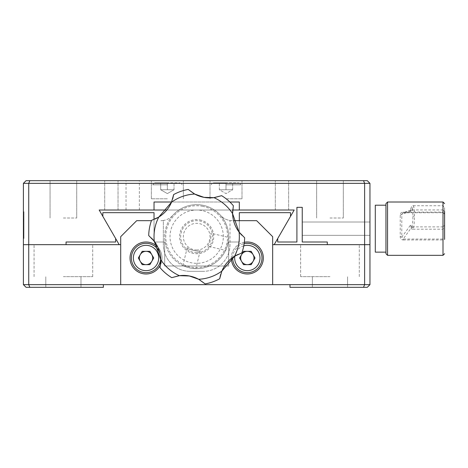 <?xml version="1.0" encoding="UTF-8"?>
<svg xmlns="http://www.w3.org/2000/svg" width="468" height="468" viewBox="0 0 468 468"><rect width="100%" height="100%" fill="white"/><g stroke="black" fill="none" stroke-linecap="round" stroke-linejoin="round"><path stroke-width="0.35" stroke-dasharray="2.34 1.75" d="M329.969 244.665L300.643 244.665L329.969 244.665M329.969 276.652L300.643 276.652L329.969 276.652M329.969 287.317L347.566 287.317L329.969 287.317M63.385 244.665L92.711 244.665L63.385 244.665M63.385 276.652L92.711 276.652L63.385 276.652M63.385 287.317L80.982 287.317L63.385 287.317M239.329 220.674L239.329 241.997L228.671 241.997L228.671 265.988L164.689 265.988L164.689 241.997L154.025 241.997L154.025 212.671L102.843 212.671L102.843 216.368L115.637 238.528L115.637 241.997L66.052 241.997L66.052 244.665L23.4 244.665L28.729 244.665L28.729 284.649L103.375 284.649L103.375 287.317L26.068 287.317L23.4 284.649L103.375 284.649L23.4 284.649L26.068 287.317L103.375 287.317L103.375 284.649L103.375 287.317L29.835 287.317L28.729 284.649L23.4 284.649L26.068 287.317L29.835 287.317M363.519 180.683L26.068 180.683L23.4 183.351L28.729 183.351L28.729 244.665L120.703 244.665L120.703 284.649L272.657 284.649L272.657 244.665L364.625 244.665L364.625 284.649L289.984 284.649L369.96 284.649L369.96 244.665L364.625 244.665L369.96 244.665L369.96 183.351L367.292 180.683L363.519 180.683L364.625 183.351L369.96 183.351M369.96 284.649L364.625 284.649L363.519 287.317L367.292 287.317L369.96 284.649L367.292 287.317L369.96 284.649L289.984 284.649L289.984 287.317L363.519 287.317M289.984 284.649L289.984 287.317L289.984 284.649L103.375 284.649M29.835 180.683L28.729 183.351L364.625 183.351L364.625 244.665L327.302 244.665L327.302 241.997L302.246 241.997L302.246 207.342L296.911 207.342L296.911 241.997L277.717 241.997L277.717 238.528L290.517 216.368L274.178 244.665M290.517 216.368L290.517 212.671L239.329 212.671L239.329 241.997L228.671 241.997L228.671 265.988L164.689 265.988L164.689 241.997L154.025 241.997L154.025 219.492M142.026 212.671L123.371 212.671L142.026 212.671M152.691 257.991A6.663 6.663 0 0 0 146.028 251.328A6.663 6.663 0 0 0 140.254 261.325L138.335 257.991L142.178 251.328L149.877 251.328L153.726 257.991L149.877 264.66L146.028 264.66A6.663 6.663 0 0 0 152.691 257.991M253.1 254.662A6.663 6.663 0 0 0 247.326 251.328L251.176 251.328L255.025 257.991L251.176 264.66L243.483 264.66L239.634 257.991L243.483 251.328L247.326 251.328M119.176 244.665L102.843 216.368M23.4 183.351L23.4 284.649M369.96 228.671L369.96 222.002L369.96 228.671C369.96 217.368 369.96 217.368 369.96 228.671C369.96 239.967 369.96 239.967 369.96 228.671L369.96 222.002L369.96 228.671M302.246 228.671L302.246 222.002L302.246 228.671C302.246 217.368 302.246 217.368 302.246 228.671C302.246 239.967 302.246 239.967 302.246 228.671M132.701 180.683L126.032 180.683L132.701 180.683M132.701 210.009L126.032 210.009L132.701 210.009M111.372 180.683L118.035 180.683L111.372 180.683M111.372 210.009L118.035 210.009L111.372 210.009M281.988 180.683L275.319 180.683L281.988 180.683M281.988 210.009L275.319 210.009L281.988 210.009M63.385 180.683L76.717 180.683L63.385 180.683M63.385 218.006L76.717 218.006L63.385 218.006M329.969 180.683L343.301 180.683L329.969 180.683M329.969 218.006L343.301 218.006L329.969 218.006M167.357 180.683L151.357 180.683L167.357 180.683M167.357 198.812L151.357 198.812L167.357 198.812M226.003 180.683L241.997 180.683L226.003 180.683M226.003 198.812L241.997 198.812L226.003 198.812M277.717 238.528L294.185 210.009L239.329 210.009L239.329 202.012L154.025 202.012L154.025 210.009L99.169 210.009L115.637 238.528M229.87 202.012L171.598 202.012M167.357 210.009C178.998 210.009 178.998 210.009 167.357 210.009L166.848 210.009L167.357 210.009C178.998 210.009 178.998 210.009 167.357 210.009L166.848 210.009L167.357 210.009M226.003 210.009L232.69 210.009L226.003 210.009C214.362 210.009 214.362 210.009 226.003 210.009L232.69 210.009L226.003 210.009C214.362 210.009 214.362 210.009 226.003 210.009M232.69 210.009L166.848 210.009L232.69 210.009M23.932 238.458L23.4 238.458L23.4 211.776L23.4 238.458L23.4 211.776L23.4 238.458L23.4 219.194L23.4 238.458L23.932 238.458L23.932 211.799L23.4 211.799L23.932 211.799L23.932 238.458L23.932 231.063L23.932 238.458L23.4 238.458L23.932 238.458L23.932 219.194L23.932 238.458L23.4 238.458L23.932 238.458L23.4 238.458L23.932 238.458L23.932 211.776L23.4 211.776L23.932 211.776L23.932 238.458L23.4 238.458L23.932 238.458L23.932 211.776L23.932 238.458L23.4 238.458L23.932 238.458L23.932 219.194L23.4 219.194L23.932 219.194L23.932 225.945L23.932 219.194L23.4 219.194L23.932 219.194L23.4 219.194L23.932 219.194L23.932 238.458M23.932 211.799L23.932 218.72L23.932 211.799L23.4 211.799L23.932 211.799M23.932 218.72L23.4 218.72M23.4 238.142L23.4 234.38L23.4 238.311L23.932 238.142L23.932 237.288L23.4 237.288M23.932 237.288L23.932 228.694L23.932 235.498L23.4 235.498L23.932 235.486L23.932 238.142M23.932 233.275L23.932 219.118L23.932 238.27L23.932 234.807L23.4 234.813L23.4 231.555L23.4 234.813L23.932 234.807L23.932 233.275L23.4 233.28M23.932 232.438L23.4 232.438M23.932 231.555L23.4 231.555L23.4 224.968L23.4 234.38L23.4 227.588L23.4 231.555L23.932 231.555M23.932 220.744L23.932 228.694L23.932 225.845L23.4 225.833L23.932 225.845L23.932 224.968L23.4 224.95L23.4 219.077L23.4 224.95L23.932 224.968L23.932 220.744L23.4 220.744M23.932 221.891L23.4 221.891M23.932 221.27L23.4 221.27M23.932 220.715L23.4 220.715M23.932 220.235L23.4 220.235M23.932 219.27L23.4 219.27M23.932 219.118L23.4 219.123M23.932 222.996L23.4 222.996L23.932 222.996M23.932 223.786L23.4 223.786L23.4 227.588L23.4 223.786L23.932 223.786M23.932 234.38L23.4 234.38L23.932 234.38M23.932 235.106L23.4 235.106M23.932 231.063L23.4 231.063M23.932 225.945L23.4 225.945M23.932 216.971L23.4 216.971M23.932 213.858L23.4 213.858M23.932 211.776L23.4 211.776L23.932 211.776M23.932 233.146L23.4 233.146M23.932 235.895L23.4 235.895M23.932 219.287L23.4 219.287M23.932 219.527L23.4 219.527M23.932 219.855L23.4 219.855M23.932 221.3L23.4 221.3M23.932 226.764L23.4 226.764M23.932 227.717L23.4 227.717M23.932 228.694L23.4 228.694M23.932 229.677L23.4 229.677M23.932 230.63L23.4 230.63M23.932 238.259L23.4 238.259L23.932 238.27M23.932 237.65L23.4 237.65M23.932 236.849L23.4 236.849M23.932 233.59L23.4 233.59M23.932 232.736L23.4 232.736M23.932 220.533L23.4 220.533M23.932 219.738L23.4 219.738M23.932 219.135L23.4 219.135M444.6 227.536L444.6 207.347L444.6 211.507L443.003 209.945L443.003 205.744L443.003 229.203L443.003 226.886L444.6 225.178L444.6 227.536M400.21 236.662A1.597 0.48 3.4 0 1 401.796 237.165L403.17 239.054L403.17 239.949C401.193 239.68 400.21 238.586 400.21 236.662L400.21 215.005C400.216 213.285 401.199 212.314 403.17 212.098L403.17 212.706L402.679 212.782M385.954 203.779L385.954 253.557M414.455 216.111C414.367 209.173 413.905 205.744 413.063 205.826L412.109 209.945L403.17 212.7L401.796 214.209L410.459 211.483C411.015 203.966 413.121 208.149 412.87 216.269C413.121 223.961 411.015 231.724 410.459 225.155L410.477 225.512C410.84 228.308 411.647 229.536 412.899 229.203L413.063 229.127C413.905 227.559 414.367 223.218 414.455 216.111L412.87 216.269M403.17 212.7L443.003 212.7L402.679 212.776L411.471 210.015L411.945 209.945L410.471 211.22C411.027 206.95 411.945 205.124 413.226 205.75L413.063 205.826M400.21 215.005A1.597 0.819 -3.7 0 0 401.796 214.209L401.796 237.165L410.459 225.155L412.109 226.886L413.063 229.127M412.109 226.886L443.003 226.886L443.003 239.054A1.597 1.568 180 0 0 444.6 237.487L444.6 225.178M412.109 209.945L443.003 209.945L443.003 212.706L443.003 212.098L403.17 212.098M444.6 237.487L444.6 239.271A1.597 0.679 0 0 1 443.003 239.949L443.003 255.329M443.003 202.012L443.003 212.098A1.597 0.994 0 0 1 444.6 213.092L444.6 214.303L443.003 212.706A1.597 1.597 180 0 1 444.6 214.297M385.954 205.37L385.954 252.129M375.289 205.206L375.289 252.129M244.331 242.278A15.994 15.994 0 0 0 231.344 258.523M231.332 257.991A15.994 15.994 0 0 0 247.326 273.985A15.994 15.994 0 0 0 263.326 257.991A15.994 15.994 0 0 0 247.326 241.997A15.994 15.994 0 0 0 231.332 257.991M160.512 264.777A15.994 15.994 0 0 0 157.856 247.227M130.034 257.991A15.994 15.994 0 0 0 146.028 273.985A15.994 15.994 0 0 0 162.022 257.991A15.994 15.994 0 0 0 146.028 241.997A15.994 15.994 0 0 0 130.034 257.991M190.014 271.323A26.658 26.658 0 0 1 163.355 244.665L163.355 220.481A15.994 15.994 0 0 0 172.832 215.339A15.994 15.994 0 0 1 160.91 220.674A15.994 15.994 0 0 0 163.355 220.481L163.355 244.665A26.658 26.658 0 0 0 190.014 271.323L203.34 271.323L190.014 271.323M229.999 244.665A26.658 26.658 0 0 1 203.34 271.323A26.658 26.658 0 0 0 229.999 244.665L229.999 220.481A15.994 15.994 0 0 0 232.444 220.674A15.994 15.994 0 0 1 220.522 215.339A31.988 31.988 0 0 0 172.832 215.339A31.988 31.988 0 0 1 220.522 215.339A15.994 15.994 0 0 0 229.999 220.481L229.999 244.665M151.439 220.674L136.697 220.674L120.703 236.668L120.703 284.649L272.657 284.649L272.657 236.668L256.657 220.674L233.573 220.674M223.335 236.668A26.658 26.658 0 0 0 196.677 210.009A26.658 26.658 0 0 0 170.019 236.668A26.658 26.658 0 0 0 196.677 263.326A26.658 26.658 0 0 0 223.335 236.668M196.876 249.994A13.326 13.326 0 0 1 183.351 236.866A13.326 13.326 0 0 1 196.478 223.335A13.326 13.326 0 0 1 210.003 236.469A13.326 13.326 0 0 1 196.876 249.994M196.917 252.661A15.994 15.994 0 0 1 180.683 236.907A15.994 15.994 0 0 1 196.437 220.674A15.994 15.994 0 0 1 212.671 236.428A15.994 15.994 0 0 1 196.917 252.661M214.502 197.566L213.911 197.648M202.55 205.218A31.988 31.988 0 0 1 228.127 242.541A31.988 31.988 0 0 1 190.804 268.111L195.899 268.644L190.804 268.111C186.124 266.906 183.503 266.052 182.935 265.555C183.503 266.052 186.124 266.906 190.804 268.111A31.988 31.988 0 0 1 165.233 230.794A31.988 31.988 0 0 1 202.55 205.218A31.988 31.988 0 0 1 228.127 242.541A31.988 31.988 0 0 1 190.804 268.111A31.988 31.988 0 0 1 165.233 230.794A31.988 31.988 0 0 1 202.55 205.218M221.621 195.677A47.988 47.988 0 0 1 233.351 205.721L232.725 209.606M238.136 254.352L241.816 252.948A47.988 47.988 0 0 0 244.653 237.773L241.728 235.141M239.552 232.684L239.084 232.081M232.584 213.642L232.573 212.987M220.627 274.552L221.85 271.101M234.573 256.248L235.135 255.908M219.703 278.764A47.988 47.988 0 0 1 205.142 283.9M198.666 279.273L199.222 279.583M228.659 237.446C229.501 237.223 226.214 250.988 225.564 250.409C226.208 250.994 229.501 237.223 228.659 237.446L210.635 233.146C212.49 233.146 209.19 246.946 207.54 246.109L225.564 250.409M200.199 250.626C200.199 252.474 186.399 249.175 187.235 247.531C186.404 249.181 200.193 252.468 200.199 250.626L195.899 268.644M187.235 247.531L182.935 265.555M207.54 246.109C209.196 246.94 212.484 233.152 210.635 233.146M202.357 206.265A30.923 30.923 0 0 1 227.074 242.342A30.923 30.923 0 0 1 191.002 267.064A30.923 30.923 0 0 1 166.28 230.987A30.923 30.923 0 0 1 202.357 206.265M173.651 194.565A47.988 47.988 0 0 1 188.212 189.435M151.626 238.189L148.707 235.556A47.988 47.988 0 0 1 151.544 220.381L155.218 218.977M171.733 277.659A47.988 47.988 0 0 1 160.009 267.614L160.635 263.73M199.813 219.896A17.059 17.059 0 0 1 213.449 239.797A17.059 17.059 0 0 1 193.547 253.44A17.059 17.059 0 0 1 179.905 233.532A17.059 17.059 0 0 1 199.813 219.896M178.852 275.763L179.443 275.681M153.808 240.651L154.27 241.248M160.776 259.687L160.787 260.348M172.727 198.783L171.504 202.234M158.787 217.082L158.225 217.421M194.694 194.056L194.132 193.752M159.998 253.545A14.66 14.66 0 0 1 160.688 258.114M146.028 264.66L142.178 264.66L140.254 261.325M232.678 257.511A14.66 14.66 0 0 1 244.15 243.682M167.357 182.818L154.692 182.818L180.016 182.818L154.692 182.818L167.357 182.818L167.357 189.745L160.688 189.745L174.02 189.745L167.357 189.745L174.02 189.745L167.357 189.745L167.357 182.818L167.357 189.745L160.688 189.745L160.688 182.818L160.688 189.745L170.685 189.745L167.357 189.745L170.685 189.745L167.357 189.745L167.357 182.818M167.357 184.813L152.691 184.813L167.357 184.813M174.02 189.745L174.02 182.818L174.02 189.745L170.685 189.745L174.02 189.745L174.02 182.818L174.02 189.745L170.685 189.745L174.02 189.745L167.357 193.594L160.688 189.745L160.688 182.818L160.688 189.745L167.357 193.594L174.02 189.745M226.003 182.818L213.338 182.818L238.662 182.818L213.338 182.818L226.003 182.818L226.003 189.745L232.666 189.745L219.34 189.745L219.34 182.818L219.34 189.745L229.338 189.745L226.003 189.745L226.003 182.818L226.003 189.745L219.34 189.745L232.666 189.745L232.666 182.818L232.666 189.745L226.003 189.745L232.666 189.745L226.003 189.745L226.003 182.818M226.003 184.813L240.663 184.813L226.003 184.813M222.669 189.745L226.003 189.745L222.669 189.745M232.666 189.745L232.666 182.818L232.666 189.745L226.003 193.594L219.34 189.745L219.34 182.818L219.34 189.745L226.003 193.594L232.666 189.745M387.551 255.329L387.551 202.012M403.17 239.949L443.003 239.949L443.003 239.054L403.17 239.054L411.945 226.886M243.781 245.84A12.665 12.665 0 0 0 234.807 256.101M300.643 276.652L300.643 244.665L300.643 276.652M312.372 287.317L312.372 276.652L312.372 287.317M34.065 276.652L34.065 244.665L34.065 276.652M45.794 287.317L45.794 276.652L45.794 287.317M80.982 287.317L80.982 276.652L80.982 287.317M92.711 276.652L92.711 244.665L92.711 276.652M347.566 287.317L347.566 276.652L347.566 287.317M359.295 276.652L359.295 244.665L359.295 276.652M302.246 235.334L369.96 235.334L302.246 235.334M126.032 210.009L126.032 180.683M104.709 210.009L104.709 180.683L104.709 210.009M275.319 210.009L275.319 180.683L275.319 210.009M50.058 218.006L50.058 180.683L50.058 218.006M316.643 218.006L316.643 180.683L316.643 218.006M151.357 198.812L151.357 180.683L151.357 198.812M210.009 198.812L210.009 180.683L210.009 198.812M302.246 222.002L369.96 222.002L302.246 222.002M183.351 198.812L183.351 180.683L183.351 198.812M241.997 198.812L241.997 180.683L241.997 198.812M76.717 218.006L76.717 180.683L76.717 218.006M343.301 218.006L343.301 180.683L343.301 218.006M118.035 210.009L118.035 180.683L118.035 210.009M288.651 210.009L288.651 180.683L288.651 210.009M139.365 210.009L139.365 180.683M413.226 205.744L443.003 205.744L444.6 207.347M412.905 229.203L443.003 229.203L444.6 227.606M182.017 184.813L181.444 183.415L180.016 182.818L181.444 183.415L182.017 184.813M152.691 184.813L154.692 182.818L152.691 184.813M240.663 184.813L240.09 183.415L238.662 182.818L240.09 183.415L240.663 184.813M211.343 184.813L211.916 183.415L213.338 182.818L211.916 183.415L211.343 184.813"/><path stroke-width="0.7" d="M103.375 284.649L103.375 287.317L29.835 287.317L28.729 284.649L120.703 284.649L120.703 236.668L136.697 220.674L151.439 220.674M29.835 287.317L26.068 287.317L23.4 284.649L28.729 284.649L28.729 244.665L120.703 244.665L120.703 284.649L272.657 284.649L272.657 244.665L369.96 244.665L369.96 284.649L367.292 287.317L289.984 287.317L289.984 284.649L364.625 284.649L363.519 287.317M23.4 284.649L23.4 244.665L66.052 244.665L66.052 241.997L115.637 241.997L115.637 238.528L119.176 244.665M369.96 183.351L28.729 183.351L29.835 180.683L367.292 180.683L369.96 183.351L369.96 244.665L364.625 244.665L364.625 284.649L369.96 284.649M289.984 284.649L272.657 284.649L272.657 236.668L256.657 220.674L233.573 220.674M274.178 244.665L294.185 210.009L232.69 210.009C235.825 210.009 235.825 210.009 232.69 210.009C235.825 210.009 235.825 210.009 232.69 210.009L239.329 210.009L239.329 202.012L229.87 202.012M239.329 220.674L239.329 212.671L290.517 212.671L290.517 216.368M154.025 219.492L154.025 212.671L102.843 212.671L102.843 216.368M140.254 261.325A6.663 6.663 0 0 0 146.028 264.66A6.663 6.663 0 0 1 140.254 254.662A6.663 6.663 0 0 1 152.691 257.991A6.663 6.663 0 0 1 146.028 264.66M253.995 257.991A6.663 6.663 0 0 0 253.1 254.662A6.663 6.663 0 0 1 247.326 264.66A6.663 6.663 0 0 1 240.663 257.991A6.663 6.663 0 0 0 247.326 264.66A6.663 6.663 0 0 0 253.995 257.991M247.326 251.328A6.663 6.663 0 0 0 240.663 257.991A6.663 6.663 0 0 1 253.1 254.662M277.717 238.528L277.717 241.997L296.911 241.997L296.911 207.342L302.246 207.342L302.246 241.997L327.302 241.997L327.302 244.665L364.625 244.665L364.625 183.351L363.519 180.683M23.4 183.351L23.4 244.665L28.729 244.665L28.729 183.351L23.4 183.351L26.068 180.683L29.835 180.683M171.598 202.012L154.025 202.012L154.025 210.009L99.169 210.009L115.637 238.528M166.848 210.009C155.826 210.009 155.826 210.009 166.848 210.009C155.826 210.009 155.826 210.009 166.848 210.009L154.025 210.009L166.848 210.009M444.6 213.092L444.6 239.271M385.954 203.779L385.954 253.557M444.6 211.507L444.6 214.303M385.954 205.37L385.954 252.129L375.289 252.129L375.289 205.206L385.954 205.206M231.344 258.523A15.994 15.994 0 0 0 247.595 273.985A15.994 15.994 0 0 0 263.326 257.991A15.994 15.994 0 0 0 244.331 242.278M157.856 247.227A15.994 15.994 0 0 0 130.034 257.991A15.994 15.994 0 0 0 160.512 264.777M221.621 195.677A47.988 47.988 0 0 1 233.351 205.721L232.584 213.642A31.988 31.988 0 0 0 239.084 232.081L244.653 237.773A47.988 47.988 0 0 1 241.816 252.948L234.573 256.248A31.988 31.988 0 0 0 221.85 271.101L234.573 256.248A42.652 42.652 0 0 0 239.084 232.081L232.584 213.642A42.652 42.652 0 0 0 213.911 197.648L204.019 197.356A31.988 31.988 0 0 0 213.911 197.648L221.621 195.677L214.502 197.566M241.728 235.141L239.552 232.684M232.573 212.987L232.725 209.606M199.222 279.583L205.142 283.9L198.666 279.273A31.988 31.988 0 0 0 179.443 275.681L171.733 277.659A47.988 47.988 0 0 1 160.009 267.614L160.776 259.687L154.27 241.248L148.707 235.556A47.988 47.988 0 0 1 151.544 220.381L158.787 217.082L171.504 202.234L173.651 194.565A47.988 47.988 0 0 1 188.212 189.435L194.694 194.056L204.019 197.356A31.988 31.988 0 0 1 194.694 194.056A42.652 42.652 0 0 0 171.504 202.234A31.988 31.988 0 0 1 158.787 217.082A42.652 42.652 0 0 0 154.27 241.248A31.988 31.988 0 0 1 160.776 259.687A42.652 42.652 0 0 0 179.443 275.681L189.335 275.974L198.666 279.273A42.652 42.652 0 0 0 221.85 271.101L219.703 278.764L220.627 274.552M235.135 255.908L238.136 254.352M219.703 278.764A47.988 47.988 0 0 1 205.142 283.9M171.733 277.659L178.852 275.763M151.626 238.189L153.808 240.651M160.787 260.348L160.635 263.73M173.651 194.565L172.727 198.783M158.225 217.421L155.218 218.977M194.132 193.752L188.212 189.435M160.688 258.114A14.66 14.66 0 0 1 145.969 272.657A14.66 14.66 0 0 1 131.368 257.991A14.66 14.66 0 0 1 159.998 253.545M138.335 257.991L142.178 251.328L149.877 251.328L153.726 257.991L149.877 264.66L142.178 264.66L138.335 257.991M244.15 243.682A14.66 14.66 0 0 1 261.992 257.991A14.66 14.66 0 0 1 247.326 272.657A14.66 14.66 0 0 1 232.678 257.511M239.634 257.991L243.483 251.328L251.176 251.328L255.025 257.991L251.176 264.66L243.483 264.66L239.634 257.991M444.6 253.726L443.003 255.329L443.003 202.012L444.6 203.609M443.003 202.012L387.551 202.012L387.551 255.329L385.954 253.726M158.693 257.991A12.665 12.665 0 0 0 146.028 245.331A12.665 12.665 0 0 0 133.362 257.991A12.665 12.665 0 0 0 146.028 270.656A12.665 12.665 0 0 0 158.693 257.991M234.807 256.101A12.665 12.665 0 0 0 247.326 270.656A12.665 12.665 0 0 0 259.992 257.991A12.665 12.665 0 0 0 243.781 245.84M387.551 202.012L385.954 203.609M443.003 255.329L387.551 255.329"/></g></svg>
